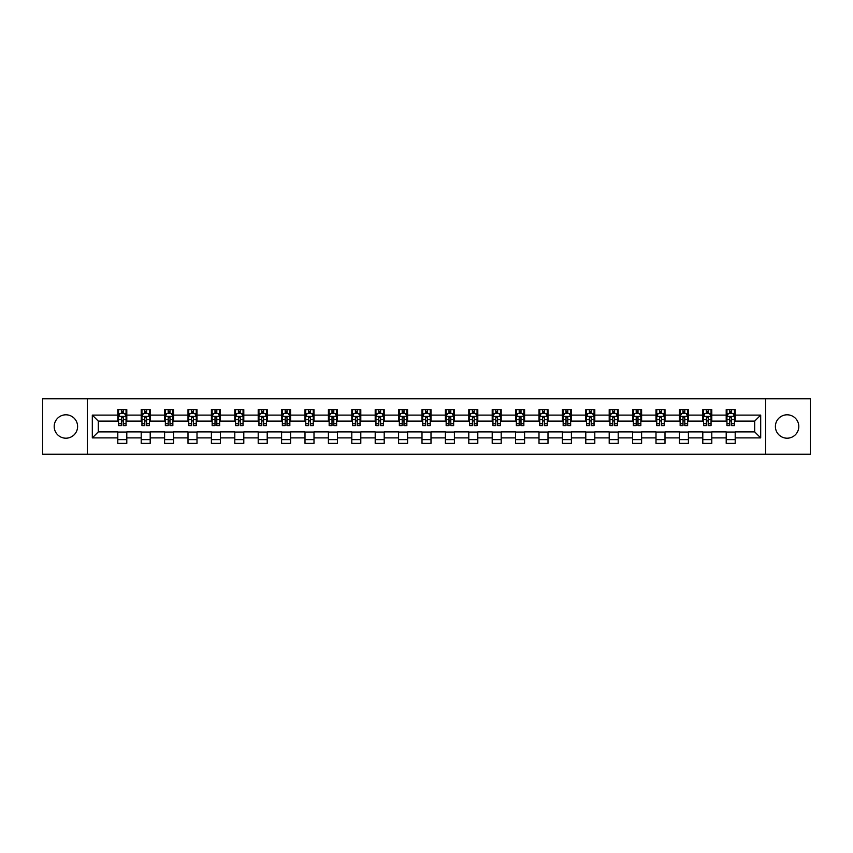 <?xml version="1.0" encoding="UTF-8"?>
<svg xmlns="http://www.w3.org/2000/svg" width="853" height="853" viewBox="0 0 853 853"><rect width="100%" height="100%" fill="white"/><g stroke="black" fill="none" stroke-linecap="round" stroke-linejoin="round"><path stroke-width="1.28" d="M787.095 414.803A11.697 11.697 0 0 0 775.398 426.5A11.697 11.697 0 0 0 787.095 438.197A11.697 11.697 0 0 0 798.803 426.5A11.697 11.697 0 0 0 787.095 414.803M65.905 414.803A11.697 11.697 0 0 0 54.197 426.5A11.697 11.697 0 0 0 65.905 438.197A11.697 11.697 0 0 0 77.602 426.5A11.697 11.697 0 0 0 65.905 414.803M765.653 454.254L810.35 454.254L810.35 398.746L765.653 398.746L765.653 454.254L87.347 454.254L87.347 398.746L42.65 398.746L42.65 454.254L87.347 454.254M765.653 398.746L87.347 398.746M735.201 415.102L735.201 409.621L726.202 409.621L726.202 415.102L711.797 415.102L711.797 409.621L702.797 409.621L702.797 415.102L688.403 415.102L688.403 409.621L679.404 409.621L679.404 415.102L664.999 415.102L664.999 409.621L656 409.621L656 415.102L641.605 415.102L641.605 409.621L632.595 409.621L632.595 415.102L618.201 415.102L618.201 409.621L609.202 409.621L609.202 415.102L594.797 415.102L594.797 409.621L585.798 409.621L585.798 415.102L571.403 415.102L571.403 409.621L562.404 409.621L562.404 415.102L547.999 415.102L547.999 409.621L539 409.621L539 415.102L524.595 415.102L524.595 409.621L515.596 409.621L515.596 415.102L501.201 415.102L501.201 409.621L492.202 409.621L492.202 415.102L477.797 415.102L477.797 409.621L468.798 409.621L468.798 415.102L454.404 415.102L454.404 409.621L445.405 409.621L445.405 415.102L431 415.102L431 409.621L422 409.621L422 415.102L407.595 415.102L407.595 409.621L398.596 409.621L398.596 415.102L384.202 415.102L384.202 409.621L375.203 409.621L375.203 415.102L360.798 415.102L360.798 409.621L351.799 409.621L351.799 415.102L337.404 415.102L337.404 409.621L328.405 409.621L328.405 415.102L314 415.102L314 409.621L305.001 409.621L305.001 415.102L290.596 415.102L290.596 409.621L281.597 409.621L281.597 415.102L267.202 415.102L267.202 409.621L258.203 409.621L258.203 415.102L243.798 415.102L243.798 409.621L234.799 409.621L234.799 415.102L220.405 415.102L220.405 409.621L211.395 409.621L211.395 415.102L197 415.102L197 409.621L188.001 409.621L188.001 415.102L173.596 415.102L173.596 409.621L164.597 409.621L164.597 415.102L150.203 415.102L150.203 409.621L141.203 409.621L141.203 415.102L126.798 415.102L126.798 409.621L117.799 409.621L117.799 415.102L92.305 415.102L92.305 437.898L98.298 431.895L117.799 431.895L117.799 443.379L126.798 443.379L126.798 431.895L141.203 431.895L141.203 443.379L150.203 443.379L150.203 431.895L164.597 431.895L164.597 443.379L173.596 443.379L173.596 431.895L188.001 431.895L188.001 443.379L197 443.379L197 431.895L211.395 431.895L211.395 443.379L220.405 443.379L220.405 431.895L234.799 431.895L234.799 443.379L243.798 443.379L243.798 431.895L258.203 431.895L258.203 443.379L267.202 443.379L267.202 431.895L281.597 431.895L281.597 443.379L290.596 443.379L290.596 431.895L305.001 431.895L305.001 443.379L314 443.379L314 431.895L328.405 431.895L328.405 443.379L337.404 443.379L337.404 431.895L351.799 431.895L351.799 443.379L360.798 443.379L360.798 431.895L375.203 431.895L375.203 443.379L384.202 443.379L384.202 431.895L398.596 431.895L398.596 443.379L407.595 443.379L407.595 431.895L422 431.895L422 443.379L431 443.379L431 431.895L445.405 431.895L445.405 443.379L454.404 443.379L454.404 431.895L468.798 431.895L468.798 443.379L477.797 443.379L477.797 431.895L492.202 431.895L492.202 443.379L501.201 443.379L501.201 431.895L515.596 431.895L515.596 443.379L524.595 443.379L524.595 431.895L539 431.895L539 443.379L547.999 443.379L547.999 431.895L562.404 431.895L562.404 443.379L571.403 443.379L571.403 431.895L585.798 431.895L585.798 443.379L594.797 443.379L594.797 431.895L609.202 431.895L609.202 443.379L618.201 443.379L618.201 431.895L632.595 431.895L632.595 443.379L641.605 443.379L641.605 431.895L656 431.895L656 443.379L664.999 443.379L664.999 431.895L679.404 431.895L679.404 443.379L688.403 443.379L688.403 431.895L702.797 431.895L702.797 443.379L711.797 443.379L711.797 431.895L726.202 431.895L726.202 443.379L735.201 443.379L735.201 431.895L754.702 431.895L754.702 421.105L735.201 421.105L735.201 415.102L760.695 415.102L760.695 437.898L735.201 437.898M726.202 437.898L711.797 437.898M702.797 437.898L688.403 437.898M679.404 437.898L664.999 437.898M656 437.898L641.605 437.898M632.595 437.898L618.201 437.898M609.202 437.898L594.797 437.898M585.798 437.898L571.403 437.898M562.404 437.898L547.999 437.898M539 437.898L524.595 437.898M515.596 437.898L501.201 437.898M492.202 437.898L477.797 437.898M468.798 437.898L454.404 437.898M445.405 437.898L431 437.898M422 437.898L407.595 437.898M398.596 437.898L384.202 437.898M375.203 437.898L360.798 437.898M351.799 437.898L337.404 437.898M328.405 437.898L314 437.898M305.001 437.898L290.596 437.898M281.597 437.898L267.202 437.898M258.203 437.898L243.798 437.898M234.799 437.898L220.405 437.898M211.395 437.898L197 437.898M188.001 437.898L173.596 437.898M164.597 437.898L150.203 437.898M141.203 437.898L126.798 437.898M117.799 437.898L92.305 437.898M726.202 415.102L726.202 421.105L711.797 421.105L711.797 415.102M702.797 415.102L702.797 421.105L688.403 421.105L688.403 415.102M679.404 415.102L679.404 421.105L664.999 421.105L664.999 415.102M656 415.102L656 421.105L641.605 421.105L641.605 415.102M632.595 415.102L632.595 421.105L618.201 421.105L618.201 415.102M609.202 415.102L609.202 421.105L594.797 421.105L594.797 415.102M585.798 415.102L585.798 421.105L571.403 421.105L571.403 415.102M562.404 415.102L562.404 421.105L547.999 421.105L547.999 415.102M539 415.102L539 421.105L524.595 421.105L524.595 415.102M515.596 415.102L515.596 421.105L501.201 421.105L501.201 415.102M492.202 415.102L492.202 421.105L477.797 421.105L477.797 415.102M468.798 415.102L468.798 421.105L454.404 421.105L454.404 415.102M445.405 415.102L445.405 421.105L431 421.105L431 415.102M422 415.102L422 421.105L407.595 421.105L407.595 415.102M398.596 415.102L398.596 421.105L384.202 421.105L384.202 415.102M375.203 415.102L375.203 421.105L360.798 421.105L360.798 415.102M351.799 415.102L351.799 421.105L337.404 421.105L337.404 415.102M328.405 415.102L328.405 421.105L314 421.105L314 415.102M305.001 415.102L305.001 421.105L290.596 421.105L290.596 415.102M281.597 415.102L281.597 421.105L267.202 421.105L267.202 415.102M258.203 415.102L258.203 421.105L243.798 421.105L243.798 415.102M234.799 415.102L234.799 421.105L220.405 421.105L220.405 415.102M211.395 415.102L211.395 421.105L197 421.105L197 415.102M188.001 415.102L188.001 421.105L173.596 421.105L173.596 415.102M164.597 415.102L164.597 421.105L150.203 421.105L150.203 415.102M141.203 415.102L141.203 421.105L126.798 421.105L126.798 415.102M117.799 415.102L117.799 421.105L98.298 421.105L92.305 415.102M98.298 421.105L98.298 431.895M760.695 437.898L754.702 431.895M754.702 421.105L760.695 415.102M117.799 413.374L118.546 413.374M121.403 413.374L123.205 413.374M126.052 413.374L126.798 413.374M117.799 420.945L118.546 420.945M121.403 420.945L123.205 420.945M126.052 420.945L126.798 420.945M117.799 432.055L126.798 432.055M117.799 439.626L126.798 439.626M141.203 432.055L150.203 432.055M141.203 439.626L150.203 439.626M141.203 413.374L141.95 413.374M144.797 413.374L146.599 413.374M149.446 413.374L150.203 413.374M141.203 420.945L141.95 420.945M144.797 420.945L146.599 420.945M149.446 420.945L150.203 420.945M164.597 432.055L173.596 432.055M164.597 439.626L173.596 439.626M164.597 413.374L165.354 413.374M168.201 413.374L170.003 413.374M172.85 413.374L173.596 413.374M164.597 420.945L165.354 420.945M168.201 420.945L170.003 420.945M172.85 420.945L173.596 420.945M188.001 432.055L197 432.055M188.001 439.626L197 439.626M188.001 413.374L188.748 413.374M191.605 413.374L193.396 413.374M196.254 413.374L197 413.374M188.001 420.945L188.748 420.945M191.605 420.945L193.396 420.945M196.254 420.945L197 420.945M211.395 432.055L220.405 432.055M211.395 439.626L220.405 439.626M211.395 413.374L212.152 413.374M214.999 413.374L216.801 413.374M219.647 413.374L220.405 413.374M211.395 420.945L212.152 420.945M214.999 420.945L216.801 420.945M219.647 420.945L220.405 420.945M234.799 432.055L243.798 432.055M234.799 439.626L243.798 439.626M234.799 413.374L235.545 413.374M238.403 413.374L240.205 413.374M243.052 413.374L243.798 413.374M234.799 420.945L235.545 420.945M238.403 420.945L240.205 420.945M243.052 420.945L243.798 420.945M258.203 432.055L267.202 432.055M258.203 439.626L267.202 439.626M258.203 413.374L258.949 413.374M261.796 413.374L263.598 413.374M266.445 413.374L267.202 413.374M258.203 420.945L258.949 420.945M261.796 420.945L263.598 420.945M266.445 420.945L267.202 420.945M281.597 432.055L290.596 432.055M281.597 439.626L290.596 439.626M281.597 413.374L282.354 413.374M285.201 413.374L287.003 413.374M289.849 413.374L290.596 413.374M281.597 420.945L282.354 420.945M285.201 420.945L287.003 420.945M289.849 420.945L290.596 420.945M305.001 432.055L314 432.055M305.001 439.626L314 439.626M305.001 413.374L305.747 413.374M308.605 413.374L310.396 413.374M313.254 413.374L314 413.374M305.001 420.945L305.747 420.945M308.605 420.945L310.396 420.945M313.254 420.945L314 420.945M328.405 432.055L337.404 432.055M328.405 439.626L337.404 439.626M328.405 413.374L329.151 413.374M331.998 413.374L333.8 413.374M336.647 413.374L337.404 413.374M328.405 420.945L329.151 420.945M331.998 420.945L333.8 420.945M336.647 420.945L337.404 420.945M351.799 432.055L360.798 432.055M351.799 439.626L360.798 439.626M351.799 413.374L352.545 413.374M355.402 413.374L357.204 413.374M360.051 413.374L360.798 413.374M351.799 420.945L352.545 420.945M355.402 420.945L357.204 420.945M360.051 420.945L360.798 420.945M375.203 432.055L384.202 432.055M375.203 439.626L384.202 439.626M375.203 413.374L375.949 413.374M378.796 413.374L380.598 413.374M383.445 413.374L384.202 413.374M375.203 420.945L375.949 420.945M378.796 420.945L380.598 420.945M383.445 420.945L384.202 420.945M398.596 432.055L407.595 432.055M398.596 439.626L407.595 439.626M398.596 413.374L399.353 413.374M402.2 413.374L404.002 413.374M406.849 413.374L407.595 413.374M398.596 420.945L399.353 420.945M402.2 420.945L404.002 420.945M406.849 420.945L407.595 420.945M422 432.055L431 432.055M422 439.626L431 439.626M422 413.374L422.747 413.374M425.604 413.374L427.396 413.374M430.253 413.374L431 413.374M422 420.945L422.747 420.945M425.604 420.945L427.396 420.945M430.253 420.945L431 420.945M445.405 432.055L454.404 432.055M445.405 439.626L454.404 439.626M445.405 413.374L446.151 413.374M448.998 413.374L450.8 413.374M453.647 413.374L454.404 413.374M445.405 420.945L446.151 420.945M448.998 420.945L450.8 420.945M453.647 420.945L454.404 420.945M468.798 432.055L477.797 432.055M468.798 439.626L477.797 439.626M468.798 413.374L469.555 413.374M472.402 413.374L474.204 413.374M477.051 413.374L477.797 413.374M468.798 420.945L469.555 420.945M472.402 420.945L474.204 420.945M477.051 420.945L477.797 420.945M492.202 432.055L501.201 432.055M492.202 439.626L501.201 439.626M492.202 413.374L492.949 413.374M495.796 413.374L497.598 413.374M500.455 413.374L501.201 413.374M492.202 420.945L492.949 420.945M495.796 420.945L497.598 420.945M500.455 420.945L501.201 420.945M515.596 432.055L524.595 432.055M515.596 439.626L524.595 439.626M515.596 413.374L516.353 413.374M519.2 413.374L521.002 413.374M523.849 413.374L524.595 413.374M515.596 420.945L516.353 420.945M519.2 420.945L521.002 420.945M523.849 420.945L524.595 420.945M539 432.055L547.999 432.055M539 439.626L547.999 439.626M539 413.374L539.746 413.374M542.604 413.374L544.395 413.374M547.253 413.374L547.999 413.374M539 420.945L539.746 420.945M542.604 420.945L544.395 420.945M547.253 420.945L547.999 420.945M562.404 432.055L571.403 432.055M562.404 439.626L571.403 439.626M562.404 413.374L563.151 413.374M565.997 413.374L567.799 413.374M570.646 413.374L571.403 413.374M562.404 420.945L563.151 420.945M565.997 420.945L567.799 420.945M570.646 420.945L571.403 420.945M585.798 432.055L594.797 432.055M585.798 439.626L594.797 439.626M585.798 413.374L586.555 413.374M589.402 413.374L591.204 413.374M594.051 413.374L594.797 413.374M585.798 420.945L586.555 420.945M589.402 420.945L591.204 420.945M594.051 420.945L594.797 420.945M609.202 432.055L618.201 432.055M609.202 439.626L618.201 439.626M609.202 413.374L609.948 413.374M612.795 413.374L614.597 413.374M617.455 413.374L618.201 413.374M609.202 420.945L609.948 420.945M612.795 420.945L614.597 420.945M617.455 420.945L618.201 420.945M632.595 432.055L641.605 432.055M632.595 439.626L641.605 439.626M632.595 413.374L633.352 413.374M636.199 413.374L638.001 413.374M640.848 413.374L641.605 413.374M632.595 420.945L633.352 420.945M636.199 420.945L638.001 420.945M640.848 420.945L641.605 420.945M656 432.055L664.999 432.055M656 439.626L664.999 439.626M656 413.374L656.746 413.374M659.604 413.374L661.395 413.374M664.252 413.374L664.999 413.374M656 420.945L656.746 420.945M659.604 420.945L661.395 420.945M664.252 420.945L664.999 420.945M679.404 432.055L688.403 432.055M679.404 439.626L688.403 439.626M679.404 413.374L680.15 413.374M682.997 413.374L684.799 413.374M687.646 413.374L688.403 413.374M679.404 420.945L680.15 420.945M682.997 420.945L684.799 420.945M687.646 420.945L688.403 420.945M702.797 432.055L711.797 432.055M702.797 439.626L711.797 439.626M702.797 413.374L703.554 413.374M706.401 413.374L708.203 413.374M711.05 413.374L711.797 413.374M702.797 420.945L703.554 420.945M706.401 420.945L708.203 420.945M711.05 420.945L711.797 420.945M726.202 432.055L735.201 432.055M726.202 439.626L735.201 439.626M726.202 413.374L726.948 413.374M729.795 413.374L731.597 413.374M734.454 413.374L735.201 413.374M726.202 420.945L726.948 420.945M729.795 420.945L731.597 420.945M734.454 420.945L735.201 420.945M123.205 411.572L121.403 411.572M126.052 423.717L123.205 423.717L123.205 425.604L126.052 425.604L126.052 416.445L124.549 413.449L120.049 413.449L118.546 416.445L118.546 425.604L121.403 425.604L121.403 423.717L118.546 423.717M118.546 416.445L118.546 409.621M126.052 416.445L126.052 409.621M121.403 413.449L121.403 409.621M123.205 409.621L123.205 413.449M123.205 423.717L123.205 417.575L121.403 417.575L121.403 423.717M146.599 411.572L144.797 411.572M149.446 423.717L146.599 423.717L146.599 425.604L149.446 425.604L149.446 416.445L147.953 413.449L143.453 413.449L141.95 416.445L141.95 425.604L144.797 425.604L144.797 423.717L141.95 423.717M141.95 416.445L141.95 409.621M149.446 416.445L149.446 409.621M144.797 413.449L144.797 409.621M146.599 409.621L146.599 413.449M146.599 423.717L146.599 417.575L144.797 417.575L144.797 423.717M170.003 411.572L168.201 411.572M172.85 423.717L170.003 423.717L170.003 425.604L172.85 425.604L172.85 416.445L171.346 413.449L166.847 413.449L165.354 416.445L165.354 425.604L168.201 425.604L168.201 423.717L165.354 423.717M165.354 416.445L165.354 409.621M172.85 416.445L172.85 409.621M168.201 413.449L168.201 409.621M170.003 409.621L170.003 413.449M170.003 423.717L170.003 417.575L168.201 417.575L168.201 423.717M193.396 411.572L191.605 411.572M196.254 423.717L193.396 423.717L193.396 425.604L196.254 425.604L196.254 416.445L194.751 413.449L190.251 413.449L188.748 416.445L188.748 425.604L191.605 425.604L191.605 423.717L188.748 423.717M188.748 416.445L188.748 409.621M196.254 416.445L196.254 409.621M191.605 413.449L191.605 409.621M193.396 409.621L193.396 413.449M193.396 423.717L193.396 417.575L191.605 417.575L191.605 423.717M216.801 411.572L214.999 411.572M219.647 423.717L216.801 423.717L216.801 425.604L219.647 425.604L219.647 416.445L218.155 413.449L213.655 413.449L212.152 416.445L212.152 425.604L214.999 425.604L214.999 423.717L212.152 423.717M212.152 416.445L212.152 409.621M219.647 416.445L219.647 409.621M214.999 413.449L214.999 409.621M216.801 409.621L216.801 413.449M216.801 423.717L216.801 417.575L214.999 417.575L214.999 423.717M240.205 411.572L238.403 411.572M243.052 423.717L240.205 423.717L240.205 425.604L243.052 425.604L243.052 416.445L241.548 413.449L237.049 413.449L235.545 416.445L235.545 425.604L238.403 425.604L238.403 423.717L235.545 423.717M235.545 416.445L235.545 409.621M243.052 416.445L243.052 409.621M238.403 413.449L238.403 409.621M240.205 409.621L240.205 413.449M240.205 423.717L240.205 417.575L238.403 417.575L238.403 423.717M263.598 411.572L261.796 411.572M266.445 423.717L263.598 423.717L263.598 425.604L266.445 425.604L266.445 416.445L264.952 413.449L260.453 413.449L258.949 416.445L258.949 425.604L261.796 425.604L261.796 423.717L258.949 423.717M258.949 416.445L258.949 409.621M266.445 416.445L266.445 409.621M261.796 413.449L261.796 409.621M263.598 409.621L263.598 413.449M263.598 423.717L263.598 417.575L261.796 417.575L261.796 423.717M287.003 411.572L285.201 411.572M289.849 423.717L287.003 423.717L287.003 425.604L289.849 425.604L289.849 416.445L288.346 413.449L283.846 413.449L282.354 416.445L282.354 425.604L285.201 425.604L285.201 423.717L282.354 423.717M282.354 416.445L282.354 409.621M289.849 416.445L289.849 409.621M285.201 413.449L285.201 409.621M287.003 409.621L287.003 413.449M287.003 423.717L287.003 417.575L285.201 417.575L285.201 423.717M310.396 411.572L308.605 411.572M313.254 423.717L310.396 423.717L310.396 425.604L313.254 425.604L313.254 416.445L311.75 413.449L307.251 413.449L305.747 416.445L305.747 425.604L308.605 425.604L308.605 423.717L305.747 423.717M305.747 416.445L305.747 409.621M313.254 416.445L313.254 409.621M308.605 413.449L308.605 409.621M310.396 409.621L310.396 413.449M310.396 423.717L310.396 417.575L308.605 417.575L308.605 423.717M333.8 411.572L331.998 411.572M336.647 423.717L333.8 423.717L333.8 425.604L336.647 425.604L336.647 416.445L335.154 413.449L330.655 413.449L329.151 416.445L329.151 425.604L331.998 425.604L331.998 423.717L329.151 423.717M329.151 416.445L329.151 409.621M336.647 416.445L336.647 409.621M331.998 413.449L331.998 409.621M333.8 409.621L333.8 413.449M333.8 423.717L333.8 417.575L331.998 417.575L331.998 423.717M357.204 411.572L355.402 411.572M360.051 423.717L357.204 423.717L357.204 425.604L360.051 425.604L360.051 416.445L358.548 413.449L354.048 413.449L352.545 416.445L352.545 425.604L355.402 425.604L355.402 423.717L352.545 423.717M352.545 416.445L352.545 409.621M360.051 416.445L360.051 409.621M355.402 413.449L355.402 409.621M357.204 409.621L357.204 413.449M357.204 423.717L357.204 417.575L355.402 417.575L355.402 423.717M380.598 411.572L378.796 411.572M383.445 423.717L380.598 423.717L380.598 425.604L383.445 425.604L383.445 416.445L381.952 413.449L377.452 413.449L375.949 416.445L375.949 425.604L378.796 425.604L378.796 423.717L375.949 423.717M375.949 416.445L375.949 409.621M383.445 416.445L383.445 409.621M378.796 413.449L378.796 409.621M380.598 409.621L380.598 413.449M380.598 423.717L380.598 417.575L378.796 417.575L378.796 423.717M404.002 411.572L402.2 411.572M406.849 423.717L404.002 423.717L404.002 425.604L406.849 425.604L406.849 416.445L405.346 413.449L400.846 413.449L399.353 416.445L399.353 425.604L402.2 425.604L402.2 423.717L399.353 423.717M399.353 416.445L399.353 409.621M406.849 416.445L406.849 409.621M402.2 413.449L402.2 409.621M404.002 409.621L404.002 413.449M404.002 423.717L404.002 417.575L402.2 417.575L402.2 423.717M427.396 411.572L425.604 411.572M430.253 423.717L427.396 423.717L427.396 425.604L430.253 425.604L430.253 416.445L428.75 413.449L424.25 413.449L422.747 416.445L422.747 425.604L425.604 425.604L425.604 423.717L422.747 423.717M422.747 416.445L422.747 409.621M430.253 416.445L430.253 409.621M425.604 413.449L425.604 409.621M427.396 409.621L427.396 413.449M427.396 423.717L427.396 417.575L425.604 417.575L425.604 423.717M450.8 411.572L448.998 411.572M453.647 423.717L450.8 423.717L450.8 425.604L453.647 425.604L453.647 416.445L452.154 413.449L447.654 413.449L446.151 416.445L446.151 425.604L448.998 425.604L448.998 423.717L446.151 423.717M446.151 416.445L446.151 409.621M453.647 416.445L453.647 409.621M448.998 413.449L448.998 409.621M450.8 409.621L450.8 413.449M450.8 423.717L450.8 417.575L448.998 417.575L448.998 423.717M474.204 411.572L472.402 411.572M477.051 423.717L474.204 423.717L474.204 425.604L477.051 425.604L477.051 416.445L475.547 413.449L471.048 413.449L469.555 416.445L469.555 425.604L472.402 425.604L472.402 423.717L469.555 423.717M469.555 416.445L469.555 409.621M477.051 416.445L477.051 409.621M472.402 413.449L472.402 409.621M474.204 409.621L474.204 413.449M474.204 423.717L474.204 417.575L472.402 417.575L472.402 423.717M497.598 411.572L495.796 411.572M500.455 423.717L497.598 423.717L497.598 425.604L500.455 425.604L500.455 416.445L498.952 413.449L494.452 413.449L492.949 416.445L492.949 425.604L495.796 425.604L495.796 423.717L492.949 423.717M492.949 416.445L492.949 409.621M500.455 416.445L500.455 409.621M495.796 413.449L495.796 409.621M497.598 409.621L497.598 413.449M497.598 423.717L497.598 417.575L495.796 417.575L495.796 423.717M521.002 411.572L519.2 411.572M523.849 423.717L521.002 423.717L521.002 425.604L523.849 425.604L523.849 416.445L522.345 413.449L517.846 413.449L516.353 416.445L516.353 425.604L519.2 425.604L519.2 423.717L516.353 423.717M516.353 416.445L516.353 409.621M523.849 416.445L523.849 409.621M519.2 413.449L519.2 409.621M521.002 409.621L521.002 413.449M521.002 423.717L521.002 417.575L519.2 417.575L519.2 423.717M544.395 411.572L542.604 411.572M547.253 423.717L544.395 423.717L544.395 425.604L547.253 425.604L547.253 416.445L545.749 413.449L541.25 413.449L539.746 416.445L539.746 425.604L542.604 425.604L542.604 423.717L539.746 423.717M539.746 416.445L539.746 409.621M547.253 416.445L547.253 409.621M542.604 413.449L542.604 409.621M544.395 409.621L544.395 413.449M544.395 423.717L544.395 417.575L542.604 417.575L542.604 423.717M567.799 411.572L565.997 411.572M570.646 423.717L567.799 423.717L567.799 425.604L570.646 425.604L570.646 416.445L569.154 413.449L564.654 413.449L563.151 416.445L563.151 425.604L565.997 425.604L565.997 423.717L563.151 423.717M563.151 416.445L563.151 409.621M570.646 416.445L570.646 409.621M565.997 413.449L565.997 409.621M567.799 409.621L567.799 413.449M567.799 423.717L567.799 417.575L565.997 417.575L565.997 423.717M591.204 411.572L589.402 411.572M594.051 423.717L591.204 423.717L591.204 425.604L594.051 425.604L594.051 416.445L592.547 413.449L588.048 413.449L586.555 416.445L586.555 425.604L589.402 425.604L589.402 423.717L586.555 423.717M586.555 416.445L586.555 409.621M594.051 416.445L594.051 409.621M589.402 413.449L589.402 409.621M591.204 409.621L591.204 413.449M591.204 423.717L591.204 417.575L589.402 417.575L589.402 423.717M614.597 411.572L612.795 411.572M617.455 423.717L614.597 423.717L614.597 425.604L617.455 425.604L617.455 416.445L615.951 413.449L611.452 413.449L609.948 416.445L609.948 425.604L612.795 425.604L612.795 423.717L609.948 423.717M609.948 416.445L609.948 409.621M617.455 416.445L617.455 409.621M612.795 413.449L612.795 409.621M614.597 409.621L614.597 413.449M614.597 423.717L614.597 417.575L612.795 417.575L612.795 423.717M638.001 411.572L636.199 411.572M640.848 423.717L638.001 423.717L638.001 425.604L640.848 425.604L640.848 416.445L639.345 413.449L634.845 413.449L633.352 416.445L633.352 425.604L636.199 425.604L636.199 423.717L633.352 423.717M633.352 416.445L633.352 409.621M640.848 416.445L640.848 409.621M636.199 413.449L636.199 409.621M638.001 409.621L638.001 413.449M638.001 423.717L638.001 417.575L636.199 417.575L636.199 423.717M661.395 411.572L659.604 411.572M664.252 423.717L661.395 423.717L661.395 425.604L664.252 425.604L664.252 416.445L662.749 413.449L658.249 413.449L656.746 416.445L656.746 425.604L659.604 425.604L659.604 423.717L656.746 423.717M656.746 416.445L656.746 409.621M664.252 416.445L664.252 409.621M659.604 413.449L659.604 409.621M661.395 409.621L661.395 413.449M661.395 423.717L661.395 417.575L659.604 417.575L659.604 423.717M684.799 411.572L682.997 411.572M687.646 423.717L684.799 423.717L684.799 425.604L687.646 425.604L687.646 416.445L686.153 413.449L681.654 413.449L680.15 416.445L680.15 425.604L682.997 425.604L682.997 423.717L680.15 423.717M680.15 416.445L680.15 409.621M687.646 416.445L687.646 409.621M682.997 413.449L682.997 409.621M684.799 409.621L684.799 413.449M684.799 423.717L684.799 417.575L682.997 417.575L682.997 423.717M708.203 411.572L706.401 411.572M711.05 423.717L708.203 423.717L708.203 425.604L711.05 425.604L711.05 416.445L709.547 413.449L705.047 413.449L703.554 416.445L703.554 425.604L706.401 425.604L706.401 423.717L703.554 423.717M703.554 416.445L703.554 409.621M711.05 416.445L711.05 409.621M706.401 413.449L706.401 409.621M708.203 409.621L708.203 413.449M708.203 423.717L708.203 417.575L706.401 417.575L706.401 423.717M731.597 411.572L729.795 411.572M734.454 423.717L731.597 423.717L731.597 425.604L734.454 425.604L734.454 416.445L732.951 413.449L728.451 413.449L726.948 416.445L726.948 425.604L729.795 425.604L729.795 423.717L726.948 423.717M726.948 416.445L726.948 409.621M734.454 416.445L734.454 409.621M729.795 413.449L729.795 409.621M731.597 409.621L731.597 413.449M731.597 423.717L731.597 417.575L729.795 417.575L729.795 423.717M126.009 416.371L118.588 416.371M118.546 413.63L119.964 413.63M124.645 413.63L126.052 413.63M121.403 419.697L118.546 419.697M126.052 419.697L123.205 419.697M123.205 412.532L121.403 412.532M149.414 416.371L141.993 416.371M141.95 413.63L143.357 413.63M148.038 413.63L149.446 413.63M144.797 419.697L141.95 419.697M149.446 419.697L146.599 419.697M146.599 412.532L144.797 412.532M172.818 416.371L165.386 416.371M165.354 413.63L166.761 413.63M171.442 413.63L172.85 413.63M168.201 419.697L165.354 419.697M172.85 419.697L170.003 419.697M170.003 412.532L168.201 412.532M196.211 416.371L188.79 416.371M188.748 413.63L190.155 413.63M194.836 413.63L196.254 413.63M191.605 419.697L188.748 419.697M196.254 419.697L193.396 419.697M193.396 412.532L191.605 412.532M219.616 416.371L212.184 416.371M212.152 413.63L213.559 413.63M218.24 413.63L219.647 413.63M214.999 419.697L212.152 419.697M219.647 419.697L216.801 419.697M216.801 412.532L214.999 412.532M243.009 416.371L235.588 416.371M235.545 413.63L236.963 413.63M241.644 413.63L243.052 413.63M238.403 419.697L235.545 419.697M243.052 419.697L240.205 419.697M240.205 412.532L238.403 412.532M266.413 416.371L258.992 416.371M258.949 413.63L260.357 413.63M265.038 413.63L266.445 413.63M261.796 419.697L258.949 419.697M266.445 419.697L263.598 419.697M263.598 412.532L261.796 412.532M289.817 416.371L282.386 416.371M282.354 413.63L283.761 413.63M288.442 413.63L289.849 413.63M285.201 419.697L282.354 419.697M289.849 419.697L287.003 419.697M287.003 412.532L285.201 412.532M313.211 416.371L305.79 416.371M305.747 413.63L307.165 413.63M311.835 413.63L313.254 413.63M308.605 419.697L305.747 419.697M313.254 419.697L310.396 419.697M310.396 412.532L308.605 412.532M336.615 416.371L329.183 416.371M329.151 413.63L330.559 413.63M335.24 413.63L336.647 413.63M331.998 419.697L329.151 419.697M336.647 419.697L333.8 419.697M333.8 412.532L331.998 412.532M360.009 416.371L352.588 416.371M352.545 413.63L353.963 413.63M358.644 413.63L360.051 413.63M355.402 419.697L352.545 419.697M360.051 419.697L357.204 419.697M357.204 412.532L355.402 412.532M383.413 416.371L375.992 416.371M375.949 413.63L377.357 413.63M382.037 413.63L383.445 413.63M378.796 419.697L375.949 419.697M383.445 419.697L380.598 419.697M380.598 412.532L378.796 412.532M406.817 416.371L399.385 416.371M399.353 413.63L400.761 413.63M405.442 413.63L406.849 413.63M402.2 419.697L399.353 419.697M406.849 419.697L404.002 419.697M404.002 412.532L402.2 412.532M430.211 416.371L422.789 416.371M422.747 413.63L424.165 413.63M428.835 413.63L430.253 413.63M425.604 419.697L422.747 419.697M430.253 419.697L427.396 419.697M427.396 412.532L425.604 412.532M453.615 416.371L446.183 416.371M446.151 413.63L447.558 413.63M452.239 413.63L453.647 413.63M448.998 419.697L446.151 419.697M453.647 419.697L450.8 419.697M450.8 412.532L448.998 412.532M477.008 416.371L469.587 416.371M469.555 413.63L470.963 413.63M475.643 413.63L477.051 413.63M472.402 419.697L469.555 419.697M477.051 419.697L474.204 419.697M474.204 412.532L472.402 412.532M500.412 416.371L492.991 416.371M492.949 413.63L494.356 413.63M499.037 413.63L500.455 413.63M495.796 419.697L492.949 419.697M500.455 419.697L497.598 419.697M497.598 412.532L495.796 412.532M523.817 416.371L516.385 416.371M516.353 413.63L517.76 413.63M522.441 413.63L523.849 413.63M519.2 419.697L516.353 419.697M523.849 419.697L521.002 419.697M521.002 412.532L519.2 412.532M547.21 416.371L539.789 416.371M539.746 413.63L541.165 413.63M545.835 413.63L547.253 413.63M542.604 419.697L539.746 419.697M547.253 419.697L544.395 419.697M544.395 412.532L542.604 412.532M570.614 416.371L563.183 416.371M563.151 413.63L564.558 413.63M569.239 413.63L570.646 413.63M565.997 419.697L563.151 419.697M570.646 419.697L567.799 419.697M567.799 412.532L565.997 412.532M594.008 416.371L586.587 416.371M586.555 413.63L587.962 413.63M592.643 413.63L594.051 413.63M589.402 419.697L586.555 419.697M594.051 419.697L591.204 419.697M591.204 412.532L589.402 412.532M617.412 416.371L609.991 416.371M609.948 413.63L611.356 413.63M616.037 413.63L617.455 413.63M612.795 419.697L609.948 419.697M617.455 419.697L614.597 419.697M614.597 412.532L612.795 412.532M640.816 416.371L633.384 416.371M633.352 413.63L634.76 413.63M639.441 413.63L640.848 413.63M636.199 419.697L633.352 419.697M640.848 419.697L638.001 419.697M638.001 412.532L636.199 412.532M664.21 416.371L656.789 416.371M656.746 413.63L658.164 413.63M662.845 413.63L664.252 413.63M659.604 419.697L656.746 419.697M664.252 419.697L661.395 419.697M661.395 412.532L659.604 412.532M687.614 416.371L680.182 416.371M680.15 413.63L681.558 413.63M686.238 413.63L687.646 413.63M682.997 419.697L680.15 419.697M687.646 419.697L684.799 419.697M684.799 412.532L682.997 412.532M711.007 416.371L703.586 416.371M703.554 413.63L704.962 413.63M709.643 413.63L711.05 413.63M706.401 419.697L703.554 419.697M711.05 419.697L708.203 419.697M708.203 412.532L706.401 412.532M734.412 416.371L726.991 416.371M726.948 413.63L728.355 413.63M733.036 413.63L734.454 413.63M729.795 419.697L726.948 419.697M734.454 419.697L731.597 419.697M731.597 412.532L729.795 412.532"/></g></svg>
